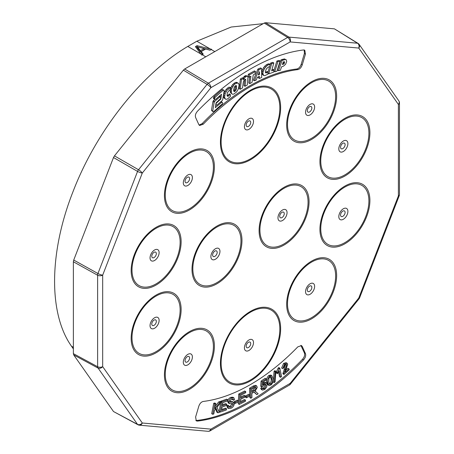 <?xml version="1.0" encoding="UTF-8"?>
<svg xmlns="http://www.w3.org/2000/svg" width="454" height="454" viewBox="0 0 454 454"><rect width="100%" height="100%" fill="white"/><g stroke="black" fill="none" stroke-linecap="round" stroke-linejoin="round"><path stroke-width="0.68" d="M280.6 377.302L279.227 370.822L277.513 373.687L276.469 373.08L276.259 372.098L278.149 368.092L278.784 367.564L279.829 368.166L281.588 376.485L280.6 377.302L279.556 376.701L278.574 372.07M273.229 381.984L274.057 371.293L274.857 370.663L275.896 371.264L275.073 381.956L274.267 382.586L273.229 381.984M264.54 388.703L266.078 385.287L265.55 384.175L264.126 384.464L262.707 386.382L261.742 386.904L262.111 381.712L266.214 378.863L266.311 379.924L263.019 382.211L262.804 384.947L264.307 383.295L266.396 382.943L267.139 384.447L266.685 387.018L264.625 389.617L262.423 390.082L261.379 389.481L260.698 388.335L261.754 387.5L263.303 388.93L264.54 388.703L263.496 388.102L265.034 384.686L264.909 384.095M262.889 388.397L263.496 388.102M261.742 386.904L260.698 386.303L261.067 381.11L265.17 378.261L266.214 378.863M262.962 382.921L265.352 382.336L266.396 382.943M245.461 397.227L245.478 396.036L248.605 394.293L249.649 394.895L249.632 396.087L246.505 397.829L245.461 397.227M245.217 395.894L245.16 397.04L240.609 399.355L240.444 402.687L245.495 400.116L245.438 401.268L239.303 404.389L238.259 403.788L238.747 394.01L244.689 390.985L245.733 391.586L245.676 392.744L240.819 395.213L240.665 398.209L245.217 395.894L244.173 395.292L240.728 397.046M240.507 401.523L244.451 399.514L245.495 400.116M234.139 402.749L234.23 401.62L237.34 400.184L238.384 400.786L238.282 402.023L235.172 403.453L234.207 402.897M232.147 401.523L233.725 402.312L232.147 401.523L229.684 401.694M231.018 407.113L233.243 404.559L232.448 403.527L229.542 403.657L228.64 401.932C229.134 399.912 230.201 398.589 231.841 397.954L233.906 397.812L234.565 399.713L233.515 400.235L233.084 398.998L231.744 399.117L229.69 401.41L229.906 402.176L233.191 402.125L234.298 404.02C233.782 406.16 232.658 407.584 230.927 408.294L228.578 408.486L227.533 407.885L226.796 405.711L227.829 405.178L228.867 405.78L229.366 407.193L231.018 407.113L229.974 406.512L232.198 403.527M228.998 406.744L229.974 406.512M228.498 403.056L227.596 401.33C228.09 399.31 229.156 397.988 230.797 397.352L232.862 397.21L233.906 397.812M233.515 400.235L232.471 399.628L232.403 398.918M285.963 370.044L287.961 368.279L288.999 368.881L289.255 369.823L283.994 374.476L282.95 373.869L285.651 364.307L286.695 364.908L286.326 364.386L284.828 364.857L283.693 367.831L282.666 368.614L281.622 368.012L283.591 363.421L286.094 362.604L287.7 364.046L285.101 372.331L288.999 368.881M268.008 384.884L266.714 381.945C266.14 379.686 266.821 377.541 268.762 375.503L270.766 375.055L271.81 375.657L273.075 378.568C273.649 380.821 272.968 382.972 271.032 385.003L269.052 385.486L268.008 384.884M254.927 390.934L258.15 393.8L256.777 394.639L254.586 392.358L253.741 392.279L251.862 393.38L251.959 397.562L250.863 398.226L249.819 397.625L249.604 388.204L253.27 385.974L255.625 385.31L256.669 385.911L257.316 387.358L255.046 391.342L255.716 391.405L255.279 391.155M256.777 394.639L254.104 392.222M221.7 409.491L225.479 408.169L226.523 408.77L226.33 409.99L220.275 412.101L219.231 411.5L220.576 402.863M220.746 401.796L220.837 401.2L226.711 399.151L227.755 399.753L227.562 400.967L222.766 402.641L222.273 405.797L226.767 404.23L225.723 403.629L222.432 404.775M217.937 412.822L216.121 408.362L214.492 410.393L213.783 413.991L212.727 414.292L211.689 413.69L213.721 403.294L214.776 402.993L215.82 403.595L214.81 408.753L219.787 402.477L218.743 401.875L220.179 401.467L221.217 402.074L217.046 407.232L219.333 412.425L217.937 412.822L216.893 412.215L215.593 409.02M215.309 406.205L218.743 401.875M300.889 345.369L304.407 352.974C305.054 354.966 304.418 357.065 302.5 359.279C269.687 393.68 229.287 417.005 196.474 420.489L195.833 420.483M212.727 414.292L214.765 403.895L213.721 403.294M214.765 403.895L215.82 403.595M219.787 402.477L221.217 402.074M226.767 404.23L226.574 405.439L222.085 407.005L221.535 410.512L226.523 408.77M220.275 412.101L221.881 401.801L220.837 401.2M221.881 401.801L227.755 399.753M250.863 398.226L250.642 388.806L249.604 388.204M250.642 388.806L254.314 386.575L256.669 385.911M269.052 385.486L267.758 382.546L266.714 381.945M267.758 382.546C267.179 380.287 267.866 378.142 269.801 376.105L268.762 375.503M269.801 376.105L271.81 375.657M283.994 374.476L283.926 373.693L282.882 373.092M283.926 373.693L286.695 364.908M282.666 368.614L284.635 364.029L283.591 363.421M284.635 364.029L287.138 363.206M228.578 408.486L227.834 406.313L226.796 405.711M227.834 406.313L228.867 405.78M233.243 404.559L232.204 403.958M232.936 403.651L232.448 403.527M229.542 403.657L228.152 402.914M228.64 401.932L227.596 401.33M231.841 397.954L230.797 397.352M235.172 403.453L235.274 402.221L234.23 401.62M235.274 402.221L238.384 400.786M239.303 404.389L239.786 394.611L238.747 394.01M239.786 394.611L245.733 391.586M246.505 397.829L246.522 396.637L245.478 396.036M246.522 396.637L249.649 394.895M262.423 390.082L261.742 388.936L260.698 388.335M261.742 388.936L262.792 388.102M266.078 385.287L265.034 384.686M262.111 381.712L261.067 381.11M264.307 383.295L263.263 382.694M274.267 382.586L275.096 371.894L274.057 371.293M275.096 371.894L275.896 371.264M277.513 373.687L277.303 372.706L279.187 368.693L278.149 368.092M279.187 368.693L279.829 368.166M277.303 372.706L276.259 372.098M251.834 392.301L254.189 390.871L256.187 388.045L255.823 387.245L254.382 387.591L251.76 389.18L251.834 392.301M268.785 381.774L269.699 384.311L270.907 384.124C272.173 382.512 272.548 380.917 272.042 379.34L271.146 376.809L269.914 376.996L268.899 378.449L268.785 381.774M251.805 391.081L253.145 390.264L255.125 387.234M254.189 390.871L253.145 390.264M256.187 388.045L255.142 387.444M269.284 383.806L269.869 383.522C271.129 381.91 271.503 380.316 270.998 378.738L270.505 376.707M270.907 384.124L269.869 383.522M272.042 379.34L270.998 378.738M305.451 353.581C306.098 355.567 305.463 357.667 303.544 359.88A204.056 117.813 -60 0 1 197.518 421.096L196.293 420.881L195.612 416.993L198.824 406.177C199.783 403.487 201.258 401.909 203.25 401.455A182.474 105.351 120 0 0 297.813 346.862L301.467 345.573L302.239 346.476L305.451 353.581L304.407 352.974M334.445 28.863L357.531 43.232A3.689 2.911 -84.9 0 1 358.768 48.062L290.146 41.927L210.911 87.673L142.295 173.036L102.678 275.147L102.678 366.639L142.295 423.003L210.911 429.132L290.146 383.386L358.768 298.023L398.385 195.912L398.385 104.42L358.768 48.062A3.689 2.911 -35.1 0 0 359.176 44.43A3.689 3.689 0 0 0 358.11 43.419L334.445 28.863L265.539 22.706L264.234 23.058L184.67 68.991L183.365 70.149L207.069 84.353L137.914 170.511L97.621 274.358L97.621 367.411L137.494 424.342L138.453 424.899L137.914 424.728M113.506 411.534L137.948 424.751A3.689 3.689 0 0 0 139.355 425.171A3.689 2.911 95.1 0 0 142.295 423.003A3.689 2.911 144.9 0 1 137.494 424.342L113.506 411.534L73.724 354.937L97.877 367.984A3.689 2.911 144.9 0 0 102.678 366.639A3.689 2.128 180 0 1 97.531 366.679L73.372 353.638L73.724 354.937M183.365 70.149L114.459 155.87L113.506 157.521L73.724 260.051L73.372 261.759L73.372 353.638M197.518 111.179A204.056 117.813 -60 0 1 303.544 49.968L304.77 50.178L305.451 54.066L302.239 64.882C301.28 67.572 299.805 69.144 297.813 69.61A182.474 105.351 120 0 0 203.25 124.203L199.595 125.491L198.824 124.589L195.612 117.484C194.97 115.498 195.606 113.392 197.518 111.179M304.186 49.974L304.407 53.464L301.195 64.281C300.236 66.965 298.76 68.543 296.768 69.008C267.491 72.163 231.483 92.951 202.206 123.602L199.13 125.088M282.802 63.339L283.585 61.784M233.679 90.919L234.99 89.376L235.53 85.692M284.459 61.704L283.341 61.869L282.377 64.502L283.892 63.912L284.471 63.089L284.459 61.704M282.519 64.116L283.058 64.428M282.848 63.31L283.892 63.912M283.427 62.487L284.471 63.089M284.017 61.733L284.686 62.124M258.61 74.036L259.427 74.507L259.478 71.721L258.258 74.978L259.427 74.507M234.99 89.376L236.029 89.983L236.551 88.365L236.443 85.766L235.898 85.5L234.429 86.759L233.572 89.983L234.099 91.612L234.769 91.515L236.029 89.983M235.507 87.764L236.551 88.365M235.626 86.067L236.67 86.669M233.725 90.913L234.769 91.515M234.434 90.295L235.473 90.896M280.339 70.33L281.571 66.834L283.563 66.085L285.606 64.247L286.712 61.523L286.27 59.837L285.396 59.514L282.053 60.484L278.512 70.71L280.339 70.33M274.744 71.817L276.906 71.216L280.124 61.04L277.927 61.642L274.744 71.817L273.802 71.272M268.785 73.832L273.535 72.192L274.171 70.035L271.64 70.869L273.807 62.964L271.679 63.651L268.785 73.832L267.945 73.344M267.19 65.552L264.597 68.333L263.07 71.976L262.877 73.747L263.814 75.529L264.818 75.642L267.803 74.212L268.161 72.05L265.879 72.975L265.403 72.453L265.397 71.409L266.39 68.832L268.359 66.988L269.472 66.806L270.38 64.491L268.484 64.791L267.19 65.552L266.146 64.95L264.693 66.25L265.738 66.852M256.289 79.983L257.35 77.322L259.376 76.295L259.404 78.451L261.669 77.475L261.589 68.531L258.933 69.689L254.45 80.772L256.289 79.983M250.914 76.204L249.802 83.581L252.055 82.39L253.253 74.961L255.057 73.854L255.494 71.499L249.399 74.87L249.036 77.18L250.914 76.204M245.166 77.186L243.367 79.819L243.389 78.428L241.437 79.563L240.257 89.251L242.493 87.94L243.231 82.639L243.724 81.045L245.052 79.274L245.552 79.251L245.745 80L245.041 86.294L247.277 84.983L247.998 76.936L247.561 76.249L246.857 76.153L245.166 77.186L244.121 76.584L243.162 77.725L244.201 78.326M239.088 85.494L238.889 84.058L237.601 82.9L235.121 83.848L233.679 85.244L231.835 88.399L231.347 90.17L231.404 93.11L231.886 93.876L232.732 94.267L233.855 94.057L236.557 91.975L238.339 89.041L239.088 85.494M227.193 90.079L225.122 93.694L224.622 97.252L224.997 98.518L225.621 99.171L226.506 99.295L227.653 98.887L230.518 96.339L230.309 94.5L227.919 96.339L227.335 96.163L227.023 95.425L227.375 92.826L229.066 90.46L230.178 89.824L230.496 87.588L227.193 90.079L226.149 89.478L224.974 91.158L226.018 91.759M215.111 97.241L214.481 99L214.799 99.528L215.457 99.488L221.558 94.228L220.809 99.068L216.513 102.956L216.03 103.784L216.246 105.152L216.876 105.152L222.131 100.635L222.698 99.727L224.168 90.959L223.918 90.284L223.232 90.21L215.111 97.241L214.067 96.64L215.009 97.366M214.657 101.407L214.174 102.241L212.722 111.117L213.051 111.684L213.681 111.684L222.42 103.739L222.568 102.814L222.205 102.263L221.552 102.326L215.327 107.689L216.047 102.876L220.644 98.467L220.553 96.867L219.889 96.872L214.657 101.407L213.408 100.686L212.926 101.52L214.174 102.241M286.27 59.837L284.357 58.912L281.009 59.883L277.468 70.109L278.512 70.71M284.357 58.912L285.396 59.514M282.365 59.315L283.404 59.917M281.009 59.883L282.053 60.484M280.124 61.04L279.079 60.439L276.883 61.035L277.927 61.642M276.883 61.035L274.085 69.99M273.807 62.964L272.769 62.357L270.635 63.049L271.679 63.651M270.635 63.049L270.249 64.417M269.824 65.909L268.087 72.01M271.923 69.831L273.126 69.434L274.171 70.035M270.38 64.491L269.001 63.776L267.44 64.19L268.484 64.791M267.44 64.19L266.146 64.95M264.693 66.25L263.553 67.731L264.597 68.333M263.553 67.731L262.622 69.502L263.666 70.103M262.622 69.502L262.026 71.374L263.07 71.976M262.026 71.374L261.839 73.145L262.877 73.747M261.839 73.145L262.111 74.257L263.155 74.859M262.111 74.257L263.814 75.529M268.081 72.038L267.043 71.437L268.161 72.05M267.043 71.437L265.704 72.277L266.748 72.884M265.704 72.277L265.403 72.311M269.001 63.776L270.045 64.383M258.343 76.817L258.36 77.85L259.404 78.451M258.933 69.689L257.889 69.082L260.551 67.93L261.589 68.531M257.889 69.082L253.406 80.171L254.45 80.772M255.494 71.499L254.45 70.898L248.355 74.269L247.998 76.578L249.036 77.18M249.683 76.845L248.758 82.98L249.802 83.581M248.355 74.269L249.399 74.87M247.561 76.249L245.813 75.551L244.695 76.09L245.739 76.692M244.695 76.09L244.121 76.584M243.162 77.725L242.918 78.156M241.437 79.563L240.393 78.962L242.345 77.827L243.389 78.428M240.393 78.962L239.213 88.649L240.257 89.251M244.825 79.473L245.745 80M244.678 79.598L244.002 85.692L245.041 86.294M245.813 75.551L246.857 76.153M238.378 83.252L236.557 82.299L235.518 82.435L233.98 83.343L235.024 83.945M234.082 83.247L235.121 83.848M233.98 83.343L232.635 84.643L233.679 85.244M232.635 84.643L231.625 86.078L232.669 86.68M231.625 86.078L230.791 87.798L231.835 88.399M230.791 87.798L230.309 89.569L231.347 90.17M230.309 89.569L230.172 91.22L231.217 91.822M230.172 91.22L230.36 92.508L231.404 93.11M230.36 92.508L231.886 93.876M236.557 82.299L237.601 82.9M235.518 82.435L236.562 83.037M230.496 87.588L229.02 87.106L227.465 88.138L228.51 88.74M227.465 88.138L226.149 89.478M224.974 91.158L224.077 93.093L225.122 93.694M224.077 93.093L223.629 94.863L224.673 95.465M223.629 94.863L223.578 96.651L224.622 97.252M223.578 96.651L223.953 97.916L224.997 98.518M223.953 97.916L225.621 99.171M230.042 94.727L228.998 94.126L229.264 93.899L230.309 94.5M228.998 94.126L227.709 95.385L228.754 95.987M227.244 95.953L227.919 96.339M227.709 95.385L227.113 95.635M229.02 87.106L230.064 87.713M223.918 90.284L222.88 89.676L222.193 89.608L223.232 90.21M222.193 89.608L214.067 96.64M213.97 96.759L213.516 97.604L214.56 98.206M213.516 97.604L213.437 98.399L214.481 99M213.437 98.399L214.799 99.528M220.377 98.819L220.809 99.068M220.247 95.363L220.059 96.577M216.178 102.763L216.513 102.956M215.752 104.868L216.246 105.152M212.926 101.52L211.473 110.396L212.722 111.117M211.473 110.396L213.051 111.684M221.024 101.582L222.205 102.263M220.718 101.849L221.552 102.326M216.212 105.129L215.639 105.623M219.322 96.157L220.553 96.867M219.049 96.39L219.889 96.872M214.748 99.5L213.471 100.595L214.719 101.316M200.259 47.602L197.422 46.847L200.458 50.655L204.016 48.595L200.259 47.602M197.422 46.847L197.422 48.05L198.636 49.571L198.636 48.368M198.636 49.571L200.458 51.858L200.458 50.655M200.458 51.858L204.016 49.804L204.016 48.595L210.162 50.144M196.02 47.471L197.047 46.875L197.047 45.672L195.39 46.631L201.678 55.047A189.942 109.664 -60 0 1 202.2 54.741L203.239 54.14L201.218 51.603L201.218 52.806L202.58 54.52M197.047 46.875L197.422 46.972M201.218 51.603L205.662 49.038L210.06 50.207L211.235 49.526A189.942 109.664 -60 0 1 211.621 49.304L210.259 48.964L196.843 41.218L187.808 46.433C141.642 73.582 96.106 131.206 72.907 191.934C49.06 252.458 48.385 313.572 71.494 346.22L73.372 348.927M197.047 45.672L210.259 48.964M263.172 23.665L231.171 27.036L196.843 41.218M254.314 386.575L253.27 385.974M255.636 393.34L254.592 392.738M285.243 369.732L284.204 369.125M302.5 359.279L303.544 359.88M196.474 420.489L197.518 421.096M301.195 345.869L302.239 346.476M345.108 144.639A3.218 1.856 120 0 0 342.832 143.328A3.218 1.856 120 0 0 340.557 147.266A3.218 1.856 120 0 0 342.832 148.583A3.218 1.856 120 0 0 344.671 146.438A3.218 1.856 120 0 0 345.108 144.639M345.108 212.398A3.218 1.856 120 0 0 342.832 211.087A3.218 1.856 120 0 0 340.557 215.026A3.218 1.856 120 0 0 342.832 216.337A3.218 1.856 120 0 0 344.671 214.192A3.218 1.856 120 0 0 345.108 212.398M284.266 213.647A3.218 1.856 120 0 0 281.991 212.33A3.218 1.856 120 0 0 279.715 216.274A3.218 1.856 120 0 0 281.991 217.585A3.218 1.856 120 0 0 283.829 215.44A3.218 1.856 120 0 0 284.266 213.647M311.841 287.422A3.218 1.856 120 0 0 309.566 286.111A3.218 1.856 120 0 0 307.29 290.049A3.218 1.856 120 0 0 309.566 291.36A3.218 1.856 120 0 0 311.404 289.215A3.218 1.856 120 0 0 311.841 287.422M250.722 343.587A3.218 1.856 120 0 0 248.446 342.276A3.218 1.856 120 0 0 246.17 346.215A3.218 1.856 120 0 0 248.446 347.526A3.218 1.856 120 0 0 250.285 345.381A3.218 1.856 120 0 0 250.722 343.587M189.602 357.996A3.218 1.856 120 0 0 187.326 356.685A3.218 1.856 120 0 0 185.05 360.624A3.218 1.856 120 0 0 187.326 361.934A3.218 1.856 120 0 0 189.165 359.789A3.218 1.856 120 0 0 189.602 357.996M156.335 321.387A3.218 1.856 120 0 0 154.059 320.076A3.218 1.856 120 0 0 151.784 324.014A3.218 1.856 120 0 0 154.059 325.325A3.218 1.856 120 0 0 155.898 323.18A3.218 1.856 120 0 0 156.335 321.387M217.171 252.379A3.218 1.856 120 0 0 214.901 251.068A3.218 1.856 120 0 0 212.625 255.006A3.218 1.856 120 0 0 214.901 256.323A3.218 1.856 120 0 0 216.74 254.178A3.218 1.856 120 0 0 217.171 252.379M156.335 253.627A3.218 1.856 120 0 0 154.059 252.316A3.218 1.856 120 0 0 151.784 256.255A3.218 1.856 120 0 0 154.059 257.566A3.218 1.856 120 0 0 155.898 255.42A3.218 1.856 120 0 0 156.335 253.627M189.602 178.604A3.218 1.856 120 0 0 187.326 177.293A3.218 1.856 120 0 0 185.05 181.231A3.218 1.856 120 0 0 187.326 182.542A3.218 1.856 120 0 0 189.165 180.397A3.218 1.856 120 0 0 189.602 178.604M250.722 122.438A3.218 1.856 120 0 0 248.446 121.127A3.218 1.856 120 0 0 246.17 125.066A3.218 1.856 120 0 0 248.446 126.377A3.218 1.856 120 0 0 250.285 124.231A3.218 1.856 120 0 0 250.722 122.438M311.841 108.029A3.218 1.856 120 0 0 309.566 106.718A3.218 1.856 120 0 0 307.29 110.657A3.218 1.856 120 0 0 309.566 111.968A3.218 1.856 120 0 0 311.404 109.823A3.218 1.856 120 0 0 311.841 108.029M347.895 143.634A6.424 3.706 120 0 0 343.355 141.012A6.424 3.706 120 0 0 338.815 148.878A6.424 3.706 120 0 0 341.953 152.05A6.424 3.706 120 0 0 347.026 147.215A6.424 3.706 120 0 0 347.895 143.634M347.895 211.394A6.424 3.706 120 0 0 343.355 208.772A6.424 3.706 120 0 0 338.815 216.632A6.424 3.706 120 0 0 341.953 219.81A6.424 3.706 120 0 0 347.026 214.975A6.424 3.706 120 0 0 347.895 211.394M287.053 212.637A6.424 3.706 120 0 0 282.513 210.015A6.424 3.706 120 0 0 277.973 217.88A6.424 3.706 120 0 0 281.111 221.058A6.424 3.706 120 0 0 286.185 216.223A6.424 3.706 120 0 0 287.053 212.637M314.628 286.412A6.424 3.706 120 0 0 310.088 283.79A6.424 3.706 120 0 0 305.548 291.655A6.424 3.706 120 0 0 308.686 294.833A6.424 3.706 120 0 0 313.759 289.998A6.424 3.706 120 0 0 314.628 286.412M253.508 342.577A6.424 3.711 120 0 0 248.968 339.955A6.424 3.711 120 0 0 244.422 347.826A6.424 3.711 120 0 0 247.561 351.004A6.424 3.711 120 0 0 252.645 346.164A6.424 3.711 120 0 0 253.508 342.577M192.388 356.992A6.424 3.706 120 0 0 187.848 354.37A6.424 3.706 120 0 0 183.308 362.235A6.424 3.706 120 0 0 186.441 365.408A6.424 3.706 120 0 0 191.52 360.572A6.424 3.706 120 0 0 192.388 356.992M159.121 320.382A6.424 3.706 120 0 0 154.581 317.76A6.424 3.706 120 0 0 150.041 325.62A6.424 3.706 120 0 0 153.18 328.798A6.424 3.706 120 0 0 158.253 323.963A6.424 3.706 120 0 0 159.121 320.382M219.963 251.374A6.424 3.706 120 0 0 215.423 248.752A6.424 3.706 120 0 0 210.883 256.618A6.424 3.706 120 0 0 214.016 259.79A6.424 3.706 120 0 0 219.095 254.955A6.424 3.706 120 0 0 219.963 251.374M159.121 252.617A6.424 3.706 120 0 0 154.581 250.001A6.424 3.706 120 0 0 150.041 257.861A6.424 3.706 120 0 0 153.18 261.039A6.424 3.706 120 0 0 158.253 256.204A6.424 3.706 120 0 0 159.121 252.617M192.388 177.599A6.424 3.706 120 0 0 187.848 174.977A6.424 3.706 120 0 0 183.308 182.843A6.424 3.706 120 0 0 186.441 186.015A6.424 3.706 120 0 0 191.52 181.18A6.424 3.706 120 0 0 192.388 177.599M253.508 121.428A6.424 3.711 120 0 0 248.968 118.806A6.424 3.711 120 0 0 244.422 126.677A6.424 3.711 120 0 0 247.561 129.855A6.424 3.711 120 0 0 252.645 125.015A6.424 3.711 120 0 0 253.508 121.428M314.628 107.025A6.424 3.706 120 0 0 310.088 104.403A6.424 3.706 120 0 0 305.548 112.263A6.424 3.706 120 0 0 308.686 115.441A6.424 3.706 120 0 0 313.759 110.606A6.424 3.706 120 0 0 314.628 107.025M184.67 68.991L208.375 83.201L207.069 84.353A3.689 0.777 -141.2 0 1 210.911 87.673A3.689 2.128 -120 0 0 208.375 83.201L287.609 37.455L264.234 23.058M265.539 22.706L288.914 37.103L287.609 37.455A3.689 2.128 -120 0 1 290.146 41.927A3.689 2.911 -84.9 0 0 288.914 37.103L357.531 43.232L358.484 43.783L358.075 43.402M73.724 260.051L97.877 273.478A3.689 0.777 -158.8 0 0 102.678 275.147A3.689 2.128 180 0 1 97.531 275.186L73.372 261.759M114.459 155.87L138.453 169.717A3.689 0.777 -141.2 0 1 142.295 173.036A3.689 0.777 -158.8 0 1 137.494 171.374L113.506 157.521M368.903 133.215A34.033 19.653 120 0 0 344.836 119.323A34.033 19.653 120 0 0 320.768 161.005A34.033 19.653 120 0 0 339.728 177.219A34.033 19.653 120 0 0 366.736 146.001A34.033 19.653 120 0 0 368.903 133.215M368.903 200.974A34.033 19.653 120 0 0 344.836 187.076A34.033 19.653 120 0 0 320.768 228.765A34.033 19.653 120 0 0 339.728 244.973A34.033 19.653 120 0 0 366.736 213.76A34.033 19.653 120 0 0 368.903 200.974M308.062 202.223A34.033 19.653 120 0 0 283.994 188.325A34.033 19.653 120 0 0 259.926 230.013A34.033 19.653 120 0 0 278.887 246.221A34.033 19.653 120 0 0 305.894 215.003A34.033 19.653 120 0 0 308.062 202.223M335.637 275.998A34.033 19.653 120 0 0 311.569 262.1A34.033 19.653 120 0 0 287.507 303.788A34.033 19.653 120 0 0 306.461 319.996A34.033 19.653 120 0 0 333.469 288.778A34.033 19.653 120 0 0 335.637 275.998M279.84 329.122A41.524 23.977 120 0 0 250.477 312.17A41.524 23.977 120 0 0 221.115 363.03A41.524 23.977 120 0 0 244.802 382.614A41.524 23.977 120 0 0 277.649 343.241A41.524 23.977 120 0 0 279.84 329.122M213.397 346.572A34.033 19.653 120 0 0 189.329 332.68A34.033 19.653 120 0 0 165.262 374.363A34.033 19.653 120 0 0 184.222 390.576A34.033 19.653 120 0 0 211.229 359.358A34.033 19.653 120 0 0 213.397 346.572M180.13 309.963A34.033 19.653 120 0 0 156.062 296.065A34.033 19.653 120 0 0 131.995 337.753A34.033 19.653 120 0 0 150.955 353.961A34.033 19.653 120 0 0 177.962 322.749A34.033 19.653 120 0 0 180.13 309.963M240.972 240.955A34.033 19.653 120 0 0 216.904 227.062A34.033 19.653 120 0 0 192.837 268.745A34.033 19.653 120 0 0 211.797 284.959A34.033 19.653 120 0 0 238.804 253.741A34.033 19.653 120 0 0 240.972 240.955M180.13 242.203A34.033 19.653 120 0 0 156.062 228.305A34.033 19.653 120 0 0 131.995 269.994A34.033 19.653 120 0 0 150.955 286.202A34.033 19.653 120 0 0 177.962 254.989A34.033 19.653 120 0 0 180.13 242.203M213.397 167.18A34.033 19.653 120 0 0 189.329 153.287A34.033 19.653 120 0 0 165.262 194.97A34.033 19.653 120 0 0 184.222 211.184A34.033 19.653 120 0 0 211.229 179.966A34.033 19.653 120 0 0 213.397 167.18M279.84 107.973A41.524 23.977 120 0 0 250.477 91.021A41.524 23.977 120 0 0 221.115 141.875A41.524 23.977 120 0 0 244.802 161.465A41.524 23.977 120 0 0 277.649 122.092A41.524 23.977 120 0 0 279.84 107.973M335.637 96.606A34.033 19.653 120 0 0 311.569 82.707A34.033 19.653 120 0 0 287.507 124.396A34.033 19.653 120 0 0 306.461 140.609A34.033 19.653 120 0 0 333.469 109.391A34.033 19.653 120 0 0 335.637 96.606M398.385 104.42A3.689 2.911 -35.1 0 0 398.794 100.794A3.689 3.689 0 0 1 399.463 102.916A3.689 2.128 0 0 1 398.385 104.42M210.151 430.823A3.689 3.689 0 0 1 207.977 431.3A3.689 2.911 95.1 0 0 210.911 429.132A3.689 2.128 60 0 1 210.151 430.823L289.385 385.077A3.689 2.128 60 0 0 290.146 383.386A3.689 0.777 38.8 0 1 290.412 384.192L359.035 298.828A3.689 0.777 38.8 0 0 358.768 298.023A3.689 0.777 21.2 0 0 359.596 297.852L399.214 195.742A3.689 0.777 21.2 0 1 398.385 195.912A3.689 2.128 0 0 0 399.463 194.408L399.463 102.916M369.902 132.733A35.333 20.402 120 0 0 344.921 118.312A35.333 20.402 120 0 0 319.934 161.584A35.333 20.402 120 0 0 339.615 178.411A35.333 20.402 120 0 0 367.649 146.006A35.333 20.402 120 0 0 369.902 132.733M369.902 200.492A35.333 20.402 120 0 0 344.921 186.066A35.333 20.402 120 0 0 319.934 229.338A35.333 20.402 120 0 0 339.615 246.17A35.333 20.402 120 0 0 367.649 213.76A35.333 20.402 120 0 0 369.902 200.492M309.06 201.741A35.333 20.402 120 0 0 284.079 187.315A35.333 20.402 120 0 0 259.092 230.587A35.333 20.402 120 0 0 278.773 247.419A35.333 20.402 120 0 0 306.808 215.009A35.333 20.402 120 0 0 309.06 201.741M336.635 275.516A35.333 20.402 120 0 0 311.654 261.09A35.333 20.402 120 0 0 286.667 304.362A35.333 20.402 120 0 0 306.348 321.194A35.333 20.402 120 0 0 334.382 288.784A35.333 20.402 120 0 0 336.635 275.516M280.64 328.724A42.58 24.584 120 0 0 250.529 311.336A42.58 24.584 120 0 0 220.423 363.489A42.58 24.584 120 0 0 244.712 383.579A42.58 24.584 120 0 0 278.393 343.201A42.58 24.584 120 0 0 280.64 328.724M214.396 346.09A35.333 20.402 120 0 0 189.409 331.664A35.333 20.402 120 0 0 164.427 374.936A35.333 20.402 120 0 0 184.108 391.768A35.333 20.402 120 0 0 212.143 359.364A35.333 20.402 120 0 0 214.396 346.09M181.129 309.48A35.333 20.402 120 0 0 156.148 295.055A35.333 20.402 120 0 0 131.161 338.326A35.333 20.402 120 0 0 150.841 355.159A35.333 20.402 120 0 0 178.876 322.749A35.333 20.402 120 0 0 181.129 309.48M241.971 240.472A35.333 20.402 120 0 0 216.984 226.052A35.333 20.402 120 0 0 192.002 269.324A35.333 20.402 120 0 0 211.683 286.151A35.333 20.402 120 0 0 239.718 253.746A35.333 20.402 120 0 0 241.971 240.472M181.129 241.721A35.333 20.402 120 0 0 156.148 227.295A35.333 20.402 120 0 0 131.161 270.567A35.333 20.402 120 0 0 150.841 287.399A35.333 20.402 120 0 0 178.876 254.989A35.333 20.402 120 0 0 181.129 241.721M214.396 166.697A35.333 20.402 120 0 0 189.409 152.272A35.333 20.402 120 0 0 164.427 195.543A35.333 20.402 120 0 0 184.108 212.376A35.333 20.402 120 0 0 212.143 179.971A35.333 20.402 120 0 0 214.396 166.697M280.64 107.57A42.58 24.584 120 0 0 250.529 90.187A42.58 24.584 120 0 0 220.423 142.34A42.58 24.584 120 0 0 244.712 162.43A42.58 24.584 120 0 0 278.393 122.052A42.58 24.584 120 0 0 280.64 107.57M336.635 96.123A35.333 20.402 120 0 0 311.654 81.697A35.333 20.402 120 0 0 286.667 124.969A35.333 20.402 120 0 0 306.348 141.801A35.333 20.402 120 0 0 334.382 109.391A35.333 20.402 120 0 0 336.635 96.123M304.407 53.464L305.451 54.066M301.195 64.281L302.239 64.882M296.768 69.008L297.813 69.61M202.206 123.602L203.25 124.203M200.889 53.986L187.808 46.433M205.776 56.807L202.2 54.741M214.81 51.591L211.235 49.526M73.372 347.31L71.494 346.22M399.214 195.742A3.689 3.689 0 0 0 399.463 194.408M359.035 298.828A3.689 3.689 0 0 0 359.596 297.852M289.385 385.077A3.689 3.689 0 0 0 290.412 384.192M359.176 44.43L398.794 100.794M207.977 431.3L139.355 425.171"/></g></svg>
